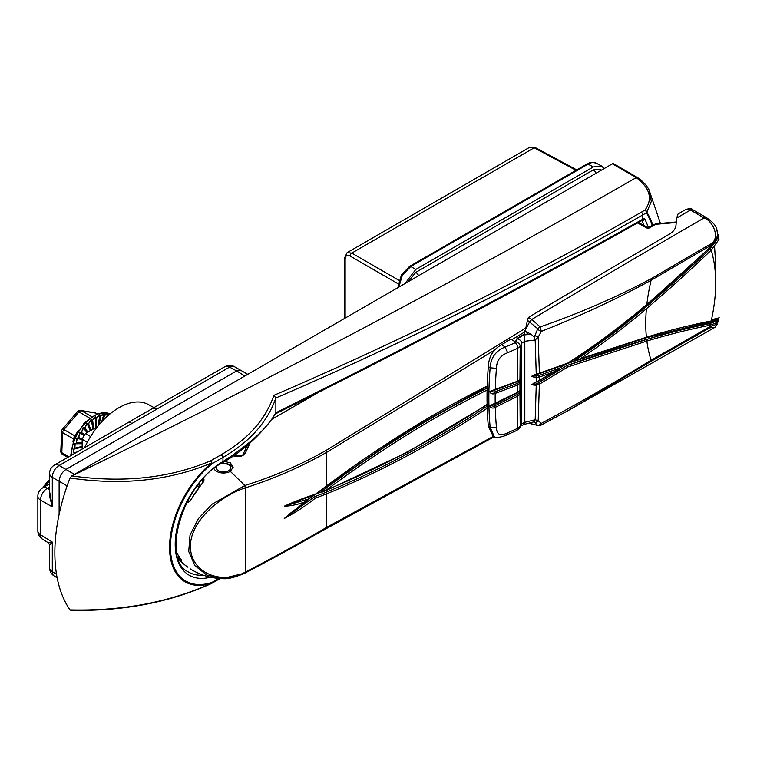<?xml version="1.0" encoding="UTF-8"?>
<svg xmlns="http://www.w3.org/2000/svg" width="757" height="757" viewBox="0 0 757 757"><rect width="100%" height="100%" fill="white"/><g stroke="black" fill="none" stroke-linecap="round" stroke-linejoin="round"><path stroke-width="1.14" d="M216.54 466.558A7.239 4.182 0 0 0 219.01 471.062A7.239 4.182 0 0 0 227.176 471.356A7.239 4.182 0 0 0 229.835 465.773A7.239 4.182 0 0 0 220.287 464.013M221.11 463.502A9.652 5.573 180 0 1 233.033 468.148M714.589 246.763L715.715 265.224L715.46 274.526M716.917 229.645L717.551 233.44C717.153 239.392 714.589 243.584 709.848 246.025A13537.308 7815.807 120 0 0 651.105 280.298C616.207 299.242 579.616 316.284 541.321 331.396L538.199 337.083L539.381 373.192L567.741 363.095C595.305 345.429 621.667 325.851 646.857 304.361A1107.86 639.627 120 0 0 710.217 247.056L709.64 244.577C721.26 239.534 713.34 221.044 704.105 217.931L690.45 210.049L686.012 209.348L678.064 213.957L676.673 218.035L675.944 225.69C675.424 229.097 673.087 232.002 668.923 234.405A13554.019 7825.45 -60 0 0 528.386 317.476L531.793 319.445L540.186 326.91C579.181 313.407 616.084 297.387 650.897 278.85A13538.936 7816.744 -60 0 1 709.64 244.577M709.65 247.331L718.611 234.755L718.961 239.524L711.22 250.16A1112.591 642.352 -60 0 1 646.412 308.705C625.254 326.712 603.253 343.375 580.401 358.704L646.412 337.234A1112.591 642.352 -60 0 1 711.22 320.94C717.201 293.886 717.201 270.296 711.22 250.16L710.151 248.939L716.822 239.553M711.22 320.94L718.961 317.874L717.939 322.16L710.217 325.198A1107.86 639.627 120 0 0 646.857 341.066L567.741 366.994L539.381 384.196L538.199 420.75L541.321 423.371C579.616 402.667 616.207 381.613 651.105 360.218A13537.308 7815.807 120 0 0 709.848 326.664L709.65 323.684L717.097 320.788C671.279 331.235 621.232 346.148 566.965 365.517L537.688 383.231L566.965 365.517M719.15 317.467L718.838 318.177A1.154 1.079 -148.6 0 0 718.961 317.874L718.62 318.735L718.895 317.874L711.495 319.719M718.346 318.886L717.939 322.16A1.154 1.079 31.3 0 0 717.097 320.788L718.346 318.886L717.579 318.621L716.624 319.53M709.64 327.876A13538.936 7816.744 -60 0 1 650.897 361.439L568.573 410.351L714.901 327.374L709.64 327.876L709.848 326.664L717.551 324.015L715.45 323.864M521.185 425.642A4.826 3.936 -148.2 0 0 521.677 423.958L524.809 422.302A4.826 1.107 -102 0 1 524.336 424.365L521.185 425.642L519.633 428.093L516.766 430.459L506.679 434.934C504.626 436.269 495.475 438.691 494.245 436.609L490.148 427.355L496.441 427.289C496.545 434.66 500.292 436.496 507.673 432.805L517.741 428.33L517.514 396.233L494.558 407.749C492.164 408.525 490.536 407.872 489.694 405.799L517.504 392.372L517.504 385.095L494.605 393.649C492.145 394.35 490.508 393.612 489.694 391.445L517.514 381.206L517.741 348.277L507.673 352.753C500.349 355.43 496.601 360.644 496.441 368.375A360.313 208.024 120 0 0 495.277 389.552A1.154 0.596 -110.8 0 1 494.993 390.101A1.154 0.596 -110.8 0 1 494.539 389.987M538.747 375.567L559.896 368.006L538.747 375.567A1.154 0.662 -109.9 0 1 539.4 377.071L539.4 380.307L553.339 372.075L538.785 377.279L536.259 377.752L531.386 376.39L536.24 373.977L535.18 339.988L524.809 341.275L521.677 343.233L520.191 346.261L519.955 379.598L520.693 380.156L519.955 383.108L519.955 390.309L520.693 390.603L519.955 393.81L520.191 426.295L521.677 423.958L521.677 343.233A4.826 3.548 26.7 0 0 517.391 338.72L523.645 334.963L531.206 334.291L524.752 330.979L527.818 332.995L527.43 334.036L523.333 334.66L517.088 338.417L515.772 341.047L514.173 341.199L510.918 339.089A13545.332 7820.435 120 0 0 501.617 344.69L505.146 347.018L515.356 342.694L517.391 338.72M524.752 330.979L529.768 321.64L531.793 319.445A13554.019 7825.45 -60 0 1 704.105 217.931L706.527 217.694C712.63 221.962 715.999 225.69 716.652 228.898L717.551 233.44M523.645 334.963A4.826 1.296 81.1 0 1 524.809 341.275L524.809 422.302L535.18 419.747L536.24 385.37L531.386 384.755L539.4 380.307A1.154 0.53 -119.9 0 1 539.249 380.79L538.643 381.112L538.785 380.62M516.738 381.66A1.154 0.634 -110.3 0 0 517.201 381.774A1.154 0.634 -110.3 0 0 517.514 381.206L519.955 379.598A1.154 1.069 -132.4 0 1 519.633 380.251L519.529 380.298M516.142 341.937A4.826 3.444 25.7 0 1 520.191 346.261L517.741 348.277A4.826 2.422 66 0 0 515.356 342.694M538.378 373.513A1.154 0.558 75.2 0 1 538.066 374.072L533.704 375.094L539.381 373.192A1.154 0.662 70.1 0 1 539.041 373.769L567.466 363.644M531.206 334.291L534.187 337.092L534.944 335.616A4.097 0.596 -152.4 0 0 538.199 337.083L535.18 339.988M711.485 245.013L710.019 246.508M692.277 264.307L635.019 316.038L573.636 361.24C598.55 344.88 622.472 326.939 645.399 307.418A1111.427 641.69 120 0 0 710.151 248.939M516.851 392.751A1.154 0.53 -117.8 0 0 517.334 392.874A1.154 0.53 -117.8 0 0 517.504 392.372L519.955 390.309A1.154 1.012 -141.8 0 1 519.756 390.83L519.737 390.811M518.053 384.859A1.154 0.7 -114.9 0 0 517.315 383.392L519.217 382.247A1.154 0.757 23.2 0 1 519.955 383.108L517.504 385.095A1.154 0.634 -110.3 0 0 516.851 383.591L494.094 392.098L516.851 383.591M492.949 435.72L488.341 426.456L490.148 427.355A364.439 210.408 -60 0 1 488.852 398.305A364.439 210.408 -60 0 1 490.148 367.77L488.341 366.53C488.804 356.594 493.233 349.308 501.617 344.69M496.441 368.375L490.148 367.77C490.744 357.739 495.74 350.822 505.146 347.018L507.673 352.753M488.341 366.53A364.439 210.408 120 0 0 488.341 426.456M524.573 330.875L524.573 334.462M527.818 333.903L527.818 332.995L527.43 334.036M529.313 423.229L537.725 425.491L534.187 421.8L524.336 424.365M534.944 335.616L537.725 328.727L527.468 320.315L528.386 317.476M525.576 329.087L527.468 320.315M518.29 395.779A1.154 0.634 -124.7 0 0 517.391 394.406L519.094 393.006A1.154 0.643 20.4 0 1 519.955 393.81L517.514 396.233A1.154 0.53 -117.8 0 0 516.738 394.794L493.99 406.216L516.738 394.794M516.766 430.459A4.826 2.413 -114.3 0 0 517.741 428.33L520.191 426.295A4.826 4.022 -146.7 0 1 519.633 428.093M538.568 382.777A1.154 0.53 60.1 0 1 539.381 384.196L536.24 385.37L535.965 383.979L537.688 383.231L538.378 384.698M535.18 419.747L538.199 420.75A4.097 3.189 133.2 0 1 534.944 422.538M537.725 328.727A4.097 0.766 141.2 0 1 540.186 326.91L541.321 331.396L537.782 329.55M537.782 425.254A4.097 3.198 127.9 0 0 541.321 423.371L540.186 425.453A4.097 3.208 -97.4 0 1 539.268 425.765A4.097 3.208 -97.4 0 1 539.258 425.765A4.097 3.208 -97.4 0 1 537.725 425.491M529.768 423.513L539.268 425.765L540.687 425.33L568.573 410.351M534.187 421.8L535.085 419.823M535.085 339.95L534.187 337.092M567.741 366.994L566.984 365.527L646.223 339.562A1109.014 640.29 -60 0 1 709.65 323.684M711.448 319.927L717.579 318.621A1.154 1.079 -148.6 0 0 718.289 318.612M569.046 362.641L573.579 361.212M717.153 319.132L711.353 320.353M574.024 361.259L568.015 363.341M718.961 239.524A1.154 0.71 -165.8 0 0 717.579 238.767L718.346 235.503L717.097 237.149A1.154 0.71 14.2 0 0 717.958 236.695L718.308 235.115L717.267 236.307M566.946 365.508L566.17 363.985M538.218 380.97L536.41 382.001M559.858 367.978L565.716 364.278M531.386 384.755A1.154 0.672 -179.7 0 0 531.755 384.641L535.965 383.979M537.385 374.232L531.755 376.276L538.218 375.746A1.154 0.596 -106.6 0 1 538.785 377.279M533.704 375.094L531.755 376.276A1.154 0.672 -0.3 0 1 531.386 376.39M553.339 372.075L565.422 364.363M533.486 383.25L536.268 382.048L536.155 376.276M519.217 382.247L520.305 380.478L518.469 381.15M493.678 390.432L491.019 391.445L494.094 392.098A1.154 0.483 -105 0 1 494.605 393.649M494.558 389.77L491.019 391.445A1.154 0.653 1.2 0 1 489.694 391.445M519.094 393.006L520.305 390.924L519.217 391.161M520.693 390.603A1.154 0.672 -0.1 0 1 520.305 390.924L519.113 391.558M493.214 404.702L491.019 405.752L493.99 406.216L494.558 407.749M494.605 403.878L491.019 405.752A1.154 0.681 -1.2 0 1 489.694 405.799M517.504 392.571A1.154 0.596 -122.5 0 0 517.883 392.552L517.883 392.552A1.154 0.596 -122.5 0 0 518.053 392.06M494.444 404.38L495.002 404.143A1.154 0.53 -115.8 0 0 495.192 403.642A360.313 208.024 120 0 1 495.154 398.57A360.313 208.024 120 0 1 495.192 393.46A1.154 0.596 -110.8 0 0 494.548 391.956M519.633 380.251L517.977 381.433A1.154 0.729 -117.1 0 0 518.29 380.856M494.312 390.309L517.977 381.433M538.066 374.072L539.041 373.769M567.741 363.095L567.002 363.549L567.741 363.095M717.939 236.411A1.154 0.71 14.2 0 1 717.958 236.695C714.324 245.088 712.545 244.52 710.208 247.407L710.227 247.047M580.401 358.704L573.636 361.24M49.584 479.843L43.14 487.612A18.537 10.702 -60 0 1 49.584 479.9M181.481 514.694A54.901 31.974 0.4 0 0 181.642 514.807A50.766 41.446 178.3 0 0 181.264 515.299M213.957 468.517A9.699 5.602 0 0 0 216.606 471.374A9.699 5.602 0 0 0 230.327 471.374L233.175 467.135L230.336 462.82L224.574 461.458M176.646 552.364A50.766 41.446 178.3 0 0 181.642 560.284A54.901 31.425 179.6 0 1 177.848 557.407M494.406 350.207L326.608 452.374C301.352 466.747 274.375 478.547 245.656 487.763L245.344 487.868C221.129 495.466 190.045 520.863 190.471 546.393C190.139 572.406 221.139 585.53 245.344 572.084L244.766 573.153L222.321 578.566L206.793 575.055L194.823 565.593L188.73 551.474L190.026 535L198.4 518.649L211.913 504.285L245.069 485.398C273.807 476.446 300.766 464.817 325.926 450.5L525.812 328.008M187.509 501.2A46.243 26.23 -0.9 0 0 188.446 501.806A0.965 0.596 122.1 0 0 187.906 502.374A46.981 26.646 179.1 0 1 187.149 501.891M203.188 477.506C204.485 479.209 204.182 481.225 202.28 483.534A61.525 35.522 120 0 0 190.414 500.897L188.446 501.806L190.092 500.68L201.93 483.666M187.906 502.374L190.414 500.897M185.654 565.583L185.654 565.583A46.981 27.593 0.9 0 0 187.906 567.211A0.965 0.577 123.8 0 0 187.925 567.23L185.654 565.583A61.544 61.544 0 0 1 178.34 558.884M191.152 569.406A61.525 35.522 120 0 1 190.414 568.933L191.152 569.406A61.544 61.544 0 0 0 221.943 578.556M245.344 572.084L245.656 571.923C274.375 556.982 301.352 542.135 326.608 527.374L493.583 436.231M524.573 332.03L511.893 339.666M487.205 408.26A1071.988 618.914 -60 0 1 326.608 493.857L315.205 498.286C305.137 506.234 294.814 512.981 284.235 518.507L304.939 501.844C297.813 504.55 290.906 505.998 284.235 506.206C294.814 501.427 305.137 497.463 315.205 494.312L326.608 485.88L326.608 452.374A2.413 1.353 58.4 0 0 325.926 450.5M199.526 482.957L199.697 486.108M198.826 487.224L197.322 485.776M676.256 222.511L656.48 224.242L654.275 225.028A2.413 1.391 -120 0 0 653.007 224.867L655.959 223.798A2.413 0.691 -100.8 0 1 656.48 224.242M654.275 225.028L648.039 228.623L637.621 223.003M250.047 442.977L245.145 453.452C242.997 456.272 239.401 457.152 234.348 456.102A2.413 1.117 104.3 0 1 235.096 455.818L235.096 455.818C240.622 456.045 243.252 455.572 242.988 454.408L242.988 454.408A2.413 1.911 25.2 0 1 245.145 453.452M293.404 502.487L284.31 506.168L309.187 498.778L313.653 495.381L314.439 496.829L325.87 492.315A1.211 0.785 -112.3 0 1 326.608 493.857L326.608 527.374A2.413 1.438 61.6 0 1 326.049 528.509A2.413 1.438 61.6 0 1 325.926 528.556C300.766 543.28 273.807 558.098 245.069 572.992M202.1 483.449L203.349 480.165L203.046 478.897M487.101 390.044A1067.162 616.132 120 0 0 326.608 489.864L315.972 494.122M315.205 498.286L314.439 496.829L284.31 518.469L289.922 513.587M319.965 492.703L325.624 488.473A1068.373 616.823 -60 0 1 487.148 388.114M179.986 558.098L181.642 560.284L179.702 557.852M648.039 228.623L647.983 227.961M304.939 501.844L309.187 498.778M315.205 494.312L314.439 494.841L315.205 494.312M202.28 483.534L203.349 480.165M198.154 484.688L199.526 485.474L198.627 486.533M210.437 577.184A67.534 38.995 -60 0 1 175.624 536.77A67.534 38.995 -60 0 1 222.955 461.6A2.413 1.391 -120 0 1 222.454 462.697C183.09 482.635 160.749 558.874 187.935 571.696A65.121 37.604 120 0 0 187.944 571.696A65.121 37.604 120 0 0 203.169 575.131M71.593 610.038L70.004 609.896A162.916 94.057 -60 0 1 70.004 478.008L72.01 475.935C123.268 483.165 169.436 478.15 210.512 460.881L221.441 454.579L222.955 457.408L222.955 461.6C250.179 443.933 267.808 427.61 275.86 412.612L275.851 412.783C404.929 348.674 527.241 284.149 642.788 219.208L642.788 214.912C527.364 281.292 405.061 342.306 275.86 397.964L275.86 398.012C267.514 421.961 249.876 441.757 222.955 457.408L212.036 463.719A74.281 42.884 120 0 0 170.429 547.065A74.281 42.884 120 0 0 212.036 582.37L218.905 578.405M275.567 413.559L275.851 412.783M275.86 412.612L275.86 398.012M72.01 475.935C267.297 381.017 455.364 281.576 636.23 177.621L612.366 163.824L71.593 476.039M612.366 163.824A2.413 1.391 -60 0 1 613.577 163.701L637.631 177.621A2.413 1.012 -55.9 0 0 636.571 177.848L636.23 177.621M70.004 609.896C122.435 611.164 169.682 602.26 211.723 583.183A2.413 1.23 64.3 0 1 211.373 583.562C169.502 602.553 122.615 611.448 70.723 610.256M211.373 583.562A2.413 2.413 0 0 0 211.534 583.477A2.413 1.391 60 0 0 212.036 582.37A2.413 1.656 -108.4 0 1 211.723 583.183A75.303 43.48 -60 0 1 169.549 547.387A75.303 43.48 -60 0 1 211.723 462.896A2.413 1.069 -129.5 0 1 212.036 463.719A2.413 1.391 60 0 0 210.512 460.881A2.413 1.259 65.4 0 1 211.723 462.896C169.682 480.619 122.435 485.653 70.004 478.008M221.441 454.579C248.258 438.994 265.735 419.255 273.892 395.334C403.301 339.666 525.803 278.604 641.378 212.159L645.011 210.058C652.903 198.959 650.093 188.219 636.571 177.848M660.312 223.06L649.042 189.893L651.323 201.409L646.847 212.149A162.112 93.594 -60 0 1 652.827 224.971M273.892 395.334L275.86 397.964M652.269 225.293A161.288 93.12 120 0 0 646.421 212.812A2.413 1.391 60 0 0 645.011 210.058A2.413 1.684 38.3 0 1 646.847 212.149A2.413 1.874 -30.4 0 1 646.421 212.812L642.788 214.912A2.413 1.391 60 0 0 641.378 212.159M637.64 177.763L636.24 177.611M642.504 220.192L642.286 220.315A2.413 1.391 60 0 1 642.068 220.401L644.415 218.271L643.09 220.58L642.012 220.666A1.93 1.126 -63.3 0 0 641.879 220.467M72.653 454.569L77.659 451.674M77.971 451.494L74.063 453.311L73.155 449.27L82.456 446.384M82.163 446.46L74.848 448.191L74.602 443.744L76.353 442.959L82.163 443.015M82.163 442.996L76.381 442.892L76.788 438.18L78.577 437.669L82.343 438.871M82.362 438.852L78.605 437.603L79.646 432.796L81.406 432.578L84.557 434.906M84.576 434.887L81.453 432.512L83.062 427.771L84.756 427.875L87.84 432.171L84.803 427.819L86.913 423.305L88.503 423.731L91.143 430.837M90.972 430.364L88.56 423.674L91.067 419.548L92.505 420.286L93.679 428.661L92.562 420.239L95.373 416.634L96.622 417.665L96.29 427.005L96.678 417.637L99.659 414.666L100.7 415.981L99.082 424.819L100.757 415.962L103.794 413.729L104.598 415.271L102.924 420.532M102.961 420.495L104.646 415.271L107.617 413.842A0.729 0.606 -89.9 0 1 107.617 414.439L104.684 415.271L103.018 420.438M62.897 454.493A3.378 1.949 -60 0 1 62.5 454.351A3.378 3.378 0 0 1 60.815 451.286A3.378 1.855 2.4 0 0 61.8 452.667L68.868 456.745M60.815 451.286L61.639 431.263A3.378 1.855 2.4 0 0 62.623 432.644L61.8 452.667A3.378 1.949 -60 0 0 62.065 453.916A3.378 1.949 -60 0 0 62.5 454.351L67.761 457.389M72.937 441.956L73.42 438.88L62.623 432.644A3.378 1.949 -60 0 1 63.919 429.579A3.378 0.842 40.5 0 0 62.443 429.21L77.517 411.562A3.378 3.378 0 0 1 80.639 410.417A3.378 2.697 99.5 0 1 81.377 410.682L91.711 416.653M97.038 413.871L95.628 413.057A3.378 2.697 -80.5 0 0 94.89 412.792L80.639 410.417M73.912 439.344A3.378 2.12 -170 0 0 73.42 438.88L74.706 435.814L78.539 430.411M77.517 411.562A3.378 0.842 40.5 0 1 78.993 411.931L63.919 429.579L74.706 435.814A3.378 1.117 -146.5 0 0 75.397 436.013M82.163 447.056L73.703 449.213L74.072 453.254L78.454 451.219M82.163 443.725L75.142 443.772L74.858 448.135L82.163 446.403M82.163 439.741L77.299 438.303L76.4 442.826L82.163 442.94M84.046 435.739L80.11 433.013L78.633 437.546L82.39 438.795M86.998 432.663L83.478 428.084L81.482 432.455L84.614 434.83M90.187 430.818L87.273 423.693L84.841 427.771L87.907 432.133M92.931 429.228L91.351 420.003L88.597 423.636L91.02 430.336M95.496 427.752L95.581 417.145L92.6 420.211L93.745 428.765M98.107 425.992L99.801 415.224L96.716 417.618L96.319 427.279M101.637 421.904L103.86 414.316L100.795 415.953A30.649 17.695 120 0 0 100.7 415.981L99.801 415.224A0.729 0.502 -118 0 0 99.659 414.666M106.538 416.965L107.617 414.439L108.1 415.555M75.142 453.121L74.063 453.377A30.649 17.695 120 0 1 74.063 453.311L74.072 453.254M82.163 446.734L73.155 449.27M82.163 443.347L74.602 443.744M87.31 442.23L82.163 439.259L76.788 438.18M84.32 435.294L80.999 432.919L79.646 432.796M87.443 432.398L84.311 428.178L83.062 427.771M90.594 430.582L88.02 423.977L86.913 423.305M93.338 429.001L92.004 420.466L91.067 419.548M95.912 427.516L96.12 417.769L95.373 416.634M98.609 425.387L100.208 416M102.299 421.195L103.86 414.316A0.729 0.558 -105.7 0 0 103.794 413.729M107.409 416.18L107.731 415.423M402.289 275.416L401.447 274.923L409.565 266.398A2.413 1.391 -120 0 1 410.748 266.502L415.801 269.426L593.299 166.947L588.057 164.137A2.413 1.391 -120 0 0 586.883 164.032C590.063 163.351 588.151 161.175 596.346 163.209L596.488 163.294C594.141 162.017 591.331 162.301 588.057 164.137L410.748 266.502L402.289 275.416L398.797 287.196M344.463 318.498L344.463 258.042L347.141 252.649L351.787 253.093L399.053 280.383M576.039 170.287L534.196 147.785L529.427 147.416L535.369 147.653A2.413 1.391 118.3 0 0 534.196 147.785L351.787 253.093A2.413 1.438 120 0 0 350.084 256.055C347.094 254.693 345.447 255.677 345.145 259.008L345.145 318.101M601.162 170.297L599.932 169.246L593.299 169.909L415.801 272.378L407.938 281.85M604.086 168.603L601.597 166.029L593.299 166.947M415.801 269.426L405.014 283.534M82.163 449.071L82.163 439.259A23.893 13.796 -60 0 1 85.465 433.543L90.613 436.515M85.465 433.543L97.729 426.465M153.964 407.616L148.419 404.569A59.879 34.567 120 0 0 118.849 407.749A59.879 34.567 120 0 0 84.604 447.661M247.747 374.337L234.235 366.558A9.652 5.573 118.3 0 0 229.541 367.107L131.983 423.437A9.652 5.573 -120 0 0 127.271 423.031L54.419 465.091A9.652 9.652 0 0 0 49.584 473.456A9.652 5.573 180 0 0 52.299 477.326L52.299 506.887L49.584 491.435M131.983 423.437L59.122 465.508L65.944 469.444L236.61 370.911L229.541 367.107A9.652 5.573 -120 0 0 224.838 366.7L151.977 408.761A9.652 5.573 -120 0 0 151.977 408.771L127.271 423.031M74.479 474.374L65.944 469.444C61.828 472.321 59.557 476.257 59.122 481.263L59.122 514.372M49.584 487.016L47.388 488.284A9.652 5.763 120 0 0 40.556 500.112L40.556 534.821A9.652 5.573 121.7 0 0 42.43 539.164L48.448 542.883L52.299 542.078L52.299 571.639A9.652 5.573 121.7 0 0 54.163 575.982L57.154 577.828M54.419 465.091A9.652 5.573 -120 0 1 59.122 465.508A9.652 5.763 120 0 0 52.299 477.326L67.127 485.88M241.351 370.381L236.61 370.911L244.852 376.002M49.584 473.456L49.584 496.289L52.299 506.887L40.556 500.112A9.652 5.573 180 0 1 37.85 496.232L37.85 530.95A9.652 5.573 0 0 0 40.556 534.821L52.299 542.078L49.584 544.936L49.584 567.769A9.652 9.652 0 0 0 54.163 575.982M156.68 409.177A9.652 5.573 -120 0 0 151.977 408.761M645.399 307.418A1.154 0.502 -130.4 0 1 646.412 308.705A161.705 93.357 120 0 0 645.74 323.353A161.705 93.357 120 0 0 646.412 337.234A1.154 0.804 -106.9 0 1 645.929 337.868L710.624 321.602A1.154 0.842 -101.2 0 0 710.662 321.593L710.662 321.593A1.154 0.842 -101.2 0 0 711.258 320.93M494.539 405.998A1.154 0.53 -115.7 0 1 495.277 407.455A360.313 208.024 120 0 0 496.441 427.289M650.897 278.85A4.826 2.763 59.6 0 1 651.105 280.298A161.705 93.357 120 0 0 646.857 304.361A1.154 0.492 49.6 0 1 646.781 304.768C621.563 326.305 595.144 345.921 567.532 363.615M646.223 339.562A1.154 0.804 73.2 0 1 646.857 341.066A161.705 93.357 120 0 0 651.105 360.218A4.826 2.81 -119.6 0 1 650.897 361.439M706.527 217.694L692.873 209.812A4.826 2.791 -60 0 0 690.45 210.049A13554.019 7825.45 120 0 0 676.673 218.035M506.679 434.934L507.673 432.805M709.669 323.684A1.154 0.842 78.8 0 1 710.227 325.198M718.611 234.755A1.154 0.899 161 0 1 718.346 235.503M711.258 250.122L710.18 248.902M49.584 481.036A19.796 11.431 120 0 0 45.013 486.524M230.327 471.374L244.35 485L245.344 487.868M487.196 386.477L406.67 431.566L326.475 486.363A1.211 0.587 -126.7 0 0 326.608 485.88A1071.988 618.914 -60 0 1 487.205 386.042M222.312 578.566C226.92 579.389 234.49 577.563 245.022 573.106L245.325 572.945A2.413 1.031 63 0 0 245.656 571.923L245.656 487.763A2.413 1.277 71.6 0 0 245.069 485.398M487.111 404.758L406.5 452.686L326.21 490.498A1.211 0.795 -112.2 0 0 326.608 489.874L326.608 489.864A1067.162 616.132 120 0 0 487.101 404.37M202.677 479.247L202.677 482.313M188.446 501.806L189.922 500.954M328.935 386.344L271.403 419.558M325.87 492.315A1070.786 618.223 120 0 0 487.148 406.254M494.33 436.647L245.325 572.945A2.413 1.031 63 0 1 245.154 572.992M642.078 225.103A2.413 1.391 -60 0 1 643.28 224.98L638.236 222.653M326.608 489.864A1.211 0.587 -126.7 0 0 325.624 488.473M274.99 414.088C404.229 349.885 526.664 285.294 642.286 220.315A2.413 1.391 60 0 0 642.788 219.208L644.415 218.271A164.07 94.729 -60 0 1 648.389 227.535M220.173 578.49L211.534 583.477A2.413 1.391 60 0 1 211.449 583.524M644.112 225.463A161.657 93.338 120 0 0 642.031 220.675M642.324 220.296A1.93 1.06 -109.3 0 1 643.09 220.58M71.243 455.373A32.579 18.811 -60 0 1 85.248 423.182A32.579 18.811 -60 0 1 110.011 413.928A32.579 18.811 120 0 0 85.2 423.125A32.579 18.811 120 0 0 71.167 455.421M74.858 448.135A0.729 0.52 76.7 0 1 74.848 448.191A30.649 17.695 120 0 0 74.829 448.258A0.729 0.52 -103.8 0 1 74.593 448.627M76.4 442.826A0.729 0.568 91.1 0 1 76.381 442.892A30.649 17.695 120 0 0 76.353 442.959A0.729 0.558 -89.5 0 1 76.05 443.337M78.633 437.546A0.729 0.587 108.4 0 1 78.605 437.603A30.649 17.695 120 0 0 78.577 437.669A0.729 0.587 -72.3 0 1 78.208 438.038M81.482 432.455A0.729 0.587 127.2 0 1 81.453 432.512A30.649 17.695 120 0 0 81.406 432.578A0.729 0.587 -53.5 0 1 80.999 432.919M84.841 427.771A0.729 0.568 145 0 1 84.803 427.819A30.649 17.695 120 0 0 84.756 427.875A0.729 0.568 -35.6 0 1 84.311 428.178M88.597 423.636A0.729 0.53 160.2 0 1 88.56 423.674A30.649 17.695 120 0 0 88.503 423.731A0.729 0.53 -20.4 0 1 88.02 423.977M92.6 420.211L92.562 420.239A30.649 17.695 120 0 0 92.505 420.286A0.729 0.473 -8 0 1 92.004 420.466M96.716 417.618L96.678 417.637A30.649 17.695 120 0 0 96.622 417.665L96.12 417.769M104.684 415.271L104.646 415.271A30.649 17.695 120 0 0 104.598 415.271L104.125 415.205M89.667 418.091L78.993 411.931A3.378 1.949 -60 0 1 81.377 410.682L95.628 413.057A3.378 1.949 -60 0 1 96.025 413.199A3.378 3.378 0 0 0 94.89 412.792M100.795 415.953L99.139 424.753M593.299 169.909A4.826 2.791 60 0 1 596.1 173.211A4.826 2.791 60 0 0 593.299 169.909M415.801 272.378A4.826 2.791 60 0 1 418.602 275.69A4.826 2.791 60 0 0 415.801 272.378M398.286 283.884L350.084 256.055M398.74 287.158A2.413 1.391 180 0 1 398.125 286.222L401.447 274.923M344.463 258.042A2.413 1.391 0 0 0 345.145 259.008M49.584 567.769A9.652 5.573 180 0 0 52.299 571.639L56.52 574.251M49.584 483.884L42.676 487.877A9.652 5.573 -120 0 1 47.388 488.284L49.584 489.561M692.873 209.812C692.229 208.591 689.939 208.44 686.012 209.348M717.551 324.024L714.901 327.374M519.756 390.83L517.334 392.874L495.002 404.143M558.306 369.425L539.249 380.79M646.781 304.768L710.208 247.407M718.62 318.735L718.895 317.874M718.838 318.177C714.561 321.659 715.356 320.249 710.662 321.593L710.624 321.602M575.452 360.871L645.929 337.868M180.753 559.291L176.75 552.932M676.313 221.971L655.959 223.798M233.875 455.534L235.096 455.818M643.28 224.98L648.001 227.753L653.007 224.867M242.988 454.408L247.643 445.059M271.46 419.473L328.207 386.713M321.81 492.258L326.21 490.498M289.799 513.672L308.042 499.942M293.063 502.601L314.903 494.898M326.475 486.363L314.997 494.841M222.454 462.697C249.498 448.012 269.445 423.721 275.576 413.568M649.042 189.893C646.658 185.285 642.854 181.188 637.631 177.621M70.619 455.742L74.11 438.871L84.15 423.125L97.483 413.71L110.02 413.928M62.443 429.21A3.378 3.378 0 0 0 61.639 431.263M96.025 413.199L97.133 413.842M347.141 252.649L529.427 147.416M596.346 163.209L601.597 166.029M586.883 164.032L409.565 266.398M398.125 287.518L398.125 286.222M535.369 147.653L576.73 169.89M234.235 366.558A9.652 9.652 0 0 0 224.838 366.7M42.676 487.877A9.652 9.652 0 0 0 37.85 496.232M37.85 530.95A9.652 9.652 0 0 0 42.43 539.164M48.448 542.883L49.584 544.936"/></g></svg>
